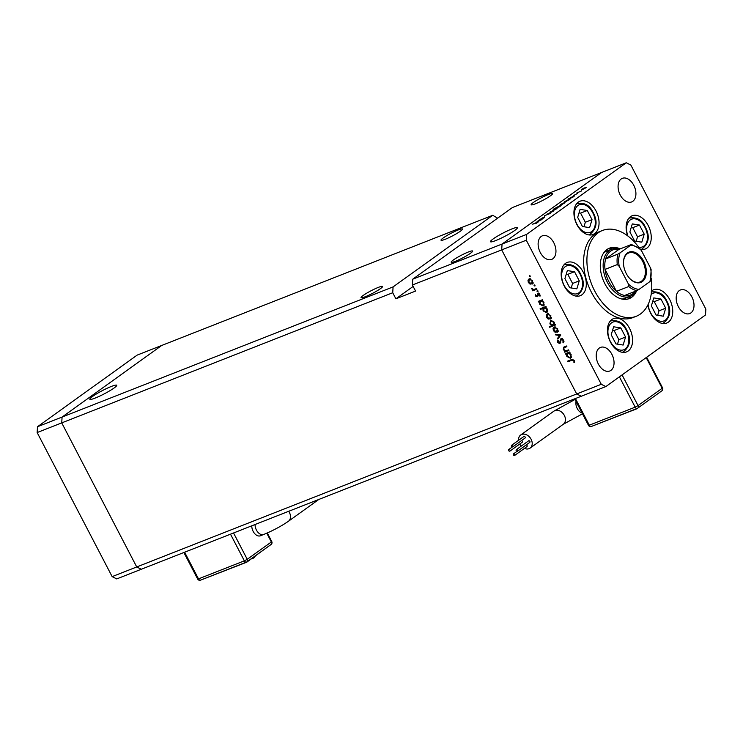 <?xml version="1.0" encoding="UTF-8"?>
<svg xmlns="http://www.w3.org/2000/svg" width="743" height="743" viewBox="0 0 743 743"><rect width="100%" height="100%" fill="white"/><g stroke="black" fill="none" stroke-linecap="round" stroke-linejoin="round"><path stroke-width="1.11" d="M393.084 286.9L62.078 417.064L161.723 345.458L492.73 215.294L393.084 286.9L392.731 292.733L61.734 422.888L62.078 417.064L161.723 345.458L137.149 355.117L37.494 426.733L37.15 432.556L112.147 576.624L116.725 578.918L141.3 569.249L136.731 566.965L61.734 422.888L37.15 432.556M413.145 286.426L395.898 298.816L415.569 291.08L412.393 284.996L501.701 249.88L502.054 244.048L412.746 279.173L512.391 207.557L601.7 172.441L502.054 244.048L501.701 249.88L576.698 393.948L501.701 249.88L526.285 240.212L601.282 384.289L605.851 386.574L581.277 396.242L576.698 393.948L581.277 396.242L141.3 569.249L136.731 566.965L61.734 422.888L62.078 417.064L37.494 426.733M601.282 384.289L112.147 576.624M443.153 237.992A12.102 1.495 152.5 0 1 454.827 231.426A12.102 1.495 152.5 0 1 462.49 229.02A12.102 1.495 152.5 0 1 460.354 231.222A12.102 1.495 152.5 0 1 448.679 237.788A12.102 1.495 152.5 0 1 441.017 240.193A12.102 1.495 152.5 0 1 443.153 237.992M363.188 295.454A12.102 1.495 152.5 0 1 374.862 288.888A12.102 1.495 152.5 0 1 382.524 286.482A12.102 1.495 152.5 0 1 380.388 288.693A12.102 1.495 152.5 0 1 368.714 295.25A12.102 1.495 152.5 0 1 361.052 297.664A12.102 1.495 152.5 0 1 363.188 295.454M453.314 260.013A12.102 1.495 152.5 0 1 464.988 253.456A12.102 1.495 152.5 0 1 472.65 251.041A12.102 1.495 152.5 0 1 470.514 253.252A12.102 1.495 152.5 0 1 458.84 259.809A12.102 1.495 152.5 0 1 451.177 262.223A12.102 1.495 152.5 0 1 453.314 260.013M533.279 202.551A12.102 1.495 152.5 0 1 544.953 195.985A12.102 1.495 152.5 0 1 552.616 193.579A12.102 1.495 152.5 0 1 550.479 195.78A12.102 1.495 152.5 0 1 538.805 202.347A12.102 1.495 152.5 0 1 531.143 204.752A12.102 1.495 152.5 0 1 533.279 202.551M493.138 238.949A15.166 1.876 152.5 0 1 507.775 230.72A15.166 1.876 152.5 0 1 517.379 227.702A15.166 1.876 152.5 0 1 514.704 230.469A15.166 1.876 152.5 0 1 500.067 238.698A15.166 1.876 152.5 0 1 490.464 241.716A15.166 1.876 152.5 0 1 493.138 238.949M114.06 388.013A15.166 1.876 -27.5 0 0 116.725 385.255A15.166 1.876 -27.5 0 0 107.131 388.273A15.166 1.876 -27.5 0 0 92.494 396.493A15.166 1.876 -27.5 0 0 89.819 399.26A15.166 1.876 -27.5 0 0 99.423 396.242A15.166 1.876 -27.5 0 0 114.06 388.013M492.73 215.294L497.615 218.182M412.393 284.996L412.746 279.173M395.898 298.816L392.731 292.733M636.249 290.903A25.355 16.365 -111.5 0 1 630.259 296.346A25.355 16.365 -111.5 0 1 607.449 282.47A25.355 16.365 -111.5 0 1 611.703 249.146L606.79 251.078A25.355 16.365 68.5 0 0 603.66 252.973M620.182 248.886A27.092 17.479 68.5 0 0 609.427 248.181A27.092 17.479 68.5 0 0 604.886 283.77A27.092 17.479 68.5 0 0 629.256 298.593A27.092 17.479 68.5 0 0 636.64 290.754M612.585 248.84A27.092 17.479 68.5 0 0 607.839 248.951M639.472 248.301A46.103 29.757 68.5 0 0 602.471 230.479A46.103 29.757 68.5 0 0 594.744 291.07A46.103 29.757 68.5 0 0 636.212 316.295A46.103 29.757 68.5 0 0 651.174 278.049M602.471 230.479L599.192 231.77A46.103 29.757 68.5 0 0 591.465 292.361A46.103 29.757 68.5 0 0 632.943 317.586L636.212 316.295M647.896 304.918A17.869 11.535 68.5 0 0 650.645 313.258A17.869 11.535 68.5 0 0 666.712 323.038A17.869 11.535 68.5 0 0 669.712 299.559A17.869 11.535 68.5 0 0 653.636 289.779A17.869 11.535 68.5 0 0 651.574 291.005M629.553 328.415A17.869 11.535 68.5 0 0 613.477 318.645A17.869 11.535 68.5 0 0 610.486 342.124A17.869 11.535 68.5 0 0 626.553 351.894A17.869 11.535 68.5 0 0 629.553 328.415M583.264 272.226A17.869 11.535 68.5 0 0 567.197 262.446A17.869 11.535 68.5 0 0 564.197 285.925A17.869 11.535 68.5 0 0 580.274 295.705A17.869 11.535 68.5 0 0 583.264 272.226M596.025 211.003A17.869 11.535 68.5 0 0 579.949 201.232A17.869 11.535 68.5 0 0 576.958 224.711A17.869 11.535 68.5 0 0 593.025 234.482A17.869 11.535 68.5 0 0 596.025 211.003M640.68 249.388A17.869 11.535 68.5 0 0 645.221 249.026A17.869 11.535 68.5 0 0 648.221 225.547A17.869 11.535 68.5 0 0 632.144 215.767A17.869 11.535 68.5 0 0 627.659 235.828M540.272 252.471A12.677 8.182 -111.5 0 1 542.399 235.81A12.677 8.182 -111.5 0 1 553.804 242.747A12.677 8.182 -111.5 0 1 551.678 259.409A12.677 8.182 -111.5 0 1 540.272 252.471M678.331 306.608A12.677 8.182 -111.5 0 1 680.458 289.946A12.677 8.182 -111.5 0 1 691.863 296.884A12.677 8.182 -111.5 0 1 689.736 313.546A12.677 8.182 -111.5 0 1 678.331 306.608M611.898 354.346A12.677 8.182 68.5 0 0 600.493 347.408A12.677 8.182 68.5 0 0 598.366 364.07A12.677 8.182 68.5 0 0 609.771 371.008A12.677 8.182 68.5 0 0 611.898 354.346M633.77 185.276A12.677 8.182 68.5 0 0 622.355 178.339A12.677 8.182 68.5 0 0 620.229 195A12.677 8.182 68.5 0 0 631.643 201.938A12.677 8.182 68.5 0 0 633.77 185.276M605.851 386.574L705.506 314.967L705.85 309.134L630.853 165.067L626.275 162.773L526.629 234.389L526.285 240.212M568.581 349.897L568.906 350.538L564.717 352.182L564.383 351.55L565.144 351.253L563.287 349.6L563.565 347.25L566.538 345.987L566.872 346.619L563.983 347.845L563.853 349.507L565.887 350.835L568.581 349.897M566.695 346.294L563.983 347.845M561.058 338.706L563.668 340.127L563.538 342.774L562.934 342.291L563.073 340.359L561.383 339.347L559.86 343.675L557.612 342.449L557.594 340.173L558.253 340.61L558.234 342.291L559.507 343.043L560.816 338.836M562.21 338.752L560.946 339.82M559.507 343.043L560.686 341.799M560.807 334.963L557.891 339.077L557.529 338.381L559.683 335.464L555.736 334.935L555.383 334.248L560.807 334.963M557.687 331.898L555.105 332.288L553.386 330.589L553.052 328.341L554.167 327.041L557.724 328.88L557.361 332.205M550.814 318.691L548.232 319.091L546.514 317.382L546.179 315.143L547.294 313.843L550.851 315.673L550.489 318.998M539.372 301.714L538.601 302.011L538.266 301.379L542.455 299.726L542.789 300.367L542.065 300.655L543.969 302.457L543.198 306.023L539.622 304.147L539.372 301.714L540.607 300.822L538.601 302.011M530.233 276.071L530.065 276.851L529.276 276.452L529.443 275.672L530.223 276.74M530.084 275.867L529.276 276.452L529.443 275.672M532.61 283.733L530.038 284.123L528.31 282.414L527.976 280.176L529.09 278.876L532.647 280.715L532.285 284.04M535.016 285.266L534.849 286.046L534.068 285.646L534.236 284.866L535.016 285.934M534.876 285.061L534.068 285.646L534.236 284.866M536.632 288.525L536.957 289.166L532.768 290.819L532.434 290.179L533.056 289.937L531.561 288.33L533.725 289.538L536.632 288.525M538.006 291.005L537.839 291.785L537.05 291.377L537.217 290.597L537.997 291.665M537.858 290.801L537.05 291.377L537.217 290.597M537.607 296.68L535.424 296.086L535.332 294.525L536.855 296.336L537.811 293.439L539.817 294.479L540.022 296.188L538.164 294.07L537.728 296.476M536.855 296.336L537.848 295.51M538.907 293.541L537.858 294.395M542.919 308.438L540.412 309.413L540.087 308.782L545.966 306.469L546.3 307.1L545.576 307.388L547.48 309.199L546.699 312.757L543.124 310.88L542.919 308.438L544.145 307.546L540.412 309.413M554.482 324.617L555.253 324.31L555.588 324.951L549.709 327.264L549.374 326.623L551.826 325.666L549.894 323.874L550.656 320.307L554.241 322.183L554.482 324.617M566.584 353.974L565.804 354.281L565.479 353.64L569.667 351.996L570.002 352.628L569.277 352.916L571.172 354.717L570.401 358.284L566.825 356.408L566.584 353.974L567.81 353.092L565.804 354.281M573.67 360.708L571.683 360.309L567.866 361.804L567.531 361.172L571.404 359.649L574.274 360.513L574.506 362.482L573.875 362.287L574.181 360.336M544.266 217.708L539.687 219.64L544.498 216.845L541.647 218.377L544.266 217.708M540.885 219.166L541.201 218.526L541.406 218.962M550.173 213.51L544.303 215.767L550.303 213.417M553.321 211.207L547.637 213.928L552.151 211.671L550.563 211.82L553.321 211.207M553.275 210.557L552.225 210.836L552.727 210.241L554.612 209.117L557.064 208.542L553.275 210.557M552.225 210.836L552.727 210.241L552.95 210.678M556.6 208.337L557.064 208.542M561.281 204.808L560.231 205.077L560.733 204.492L562.618 203.359L565.07 202.783L561.281 204.808M560.231 205.077L560.733 204.492L560.956 204.929M564.606 202.588L565.07 202.783M570.884 197.471L574.683 195.855L569.268 199.059L568.757 198.725L570.921 197.545M573.633 196.542L573.085 197.025M526.629 234.389L502.054 244.048L601.7 172.441L626.275 162.773M582.428 189.614L581.37 189.883L581.871 189.298L583.766 188.165L586.218 187.589L582.428 189.614M581.37 189.883L581.973 189.493M585.744 187.394L586.218 187.589M581.472 190.979L576.893 192.901L581.472 190.979M573.949 195.353L577.636 193.366L573.754 195.428M566.835 200.396L570.596 198.79L565.182 201.994L564.671 201.659L566.872 200.461M569.556 199.477L568.999 199.96M559.005 206.87L553.507 209.154L560.621 205.282L561.123 205.625L559.061 206.972M556.405 208.021L556.888 207.492M539.195 220.244L542.994 218.628L537.579 221.832L537.078 221.498L539.232 220.318M541.953 219.315L541.396 219.798M537.44 222.631L532.685 224.172L536.938 222.371L537.941 222.306L536.242 223.309L537.375 222.519L536.492 222.668M627.566 299.113A27.092 17.479 68.5 0 0 631.113 295.965M621.761 299.011A25.355 16.365 68.5 0 0 625.346 298.277L630.259 296.346M585.298 187.552L582.391 189.093L585.298 187.552L585.753 187.905M582.865 189.428L582.391 189.093M572.212 196.951L569.277 198.52L572.212 196.951L572.639 197.332M568.126 199.886L565.191 201.455L568.126 199.886L568.553 200.266M564.16 202.737L561.244 204.288L564.16 202.737L564.615 203.099M561.727 204.622L561.244 204.288M557.306 207.121L560.603 205.83L557.306 207.121L557.733 207.492M556.154 208.495L553.238 210.046L556.154 208.495L556.609 208.848M553.721 210.371L553.238 210.046M540.523 219.724L537.598 221.284L540.523 219.724L540.96 220.095M530.651 283.687L530.038 284.123M530.4 278.811L527.976 280.176M529.202 279.294L529.406 278.783M533.121 283.362L531.264 283.241M532.582 280.594L529.434 279.517L528.83 282.219L531.561 283.612L533.093 282.563M531.561 283.612L532.137 280.919M536.79 288.832L532.768 290.819M533.604 289.538L533.056 289.937M532.202 288.581L531.709 288.943M535.889 295.76L535.424 296.086M537.848 295.621L537.031 296.216M537.821 294.646L537.189 295.101M538.424 294.219L538.526 293.048M540.105 295.426L539.418 295.918M542.706 300.191L542.065 300.655M544.108 305.234L543.179 305.206M540.467 301.305L540.607 300.822M542.687 300.2L540.384 301.361L540.133 303.933L542.873 305.382L544.099 304.5M541.935 300.302L540.709 301.184L543.885 302.317M542.873 305.382L543.439 302.633M545.446 307.045L543.885 308.104L545.576 307.388M547.619 311.967L546.69 311.949M544.006 308.011L544.145 307.546M547.61 311.233L546.374 312.116L546.95 309.376L544.21 307.927L543.635 310.667L546.374 312.116M548.845 318.645L548.232 319.091M547.331 314.633L546.179 315.143M547.405 314.252L547.61 313.75M551.325 318.329L549.467 318.208M548.603 313.778L547.312 314.651L548.548 313.769M550.786 315.561L547.628 314.475L547.024 317.187L549.764 318.58L551.297 317.53M549.764 318.58L550.34 315.886M555.42 324.617L549.709 327.264M552.411 325.239L551.826 325.666M550.702 321.106L551.938 320.214L550.702 321.106L550.981 320.214M553.154 325.137L553.73 322.397L550.99 320.948L550.414 323.688L553.154 325.137L554.705 324.078M555.718 331.852L555.105 332.288M555.476 326.985L553.052 328.341M554.278 327.459L554.482 326.948M558.197 331.536L556.34 331.406M557.659 328.759L554.501 327.682L553.897 330.384L556.637 331.777L558.169 330.728M556.637 331.777L557.213 329.084M558.885 337.731L557.529 338.381M558.764 337.498L560.649 334.944M560.445 334.917L559.683 335.464M556.488 334.396L555.736 334.935M563.983 341.539L562.934 342.291M563.593 339.988L563.073 340.359M560.547 342.876L559.99 342.727M558.142 342.068L557.612 342.449M560.649 342.226L559.776 342.848M560.77 340.61L560.073 341.111M561.392 339.31L561.569 338.613M568.739 350.204L564.717 352.182M565.943 351.3L565.144 351.253M564.206 347.687L564.374 346.832M565.219 346.962L564.076 347.78M569.909 352.461L569.277 352.916M571.311 357.494L570.392 357.467M567.671 353.566L567.81 353.092M569.9 352.47L567.587 353.631L567.336 356.194L570.076 357.643L571.311 356.761M569.138 352.563L567.912 353.454L571.098 354.578M570.076 357.643L570.652 354.903M573.029 359.38L567.866 361.804M574.58 361.776L573.875 362.287M574.404 360.792L573.828 361.209M641.794 242.172L644.218 234.166L639.463 225.027L632.293 223.912L629.869 231.918L634.624 241.057L641.794 242.172M636.175 241.299L637.531 236.794L632.776 227.664L631.234 227.423M632.776 227.664L639.463 225.027M637.531 236.794L644.218 234.166M251.784 525.812A8.071 5.21 68.5 0 0 254.617 533.539A8.071 5.21 68.5 0 0 260.412 535.777L263.681 534.486A8.071 5.21 68.5 0 1 256.428 530.075A8.071 5.21 68.5 0 1 255.063 524.521M233.543 532.982L247.243 559.303L271.353 541.981A2.303 1.737 -125.7 0 1 271.065 544.498A2.303 1.737 -125.7 0 1 270.768 544.647L246.769 562.182L200.796 580.051M246.769 562.182L246.667 561.996A2.303 1.737 -125.7 0 0 246.945 561.819A2.303 1.737 -125.7 0 0 247.243 559.303L244.373 560.835L230.497 534.18M513.367 454.93A0.975 0.743 -125.7 0 0 514.76 454.382A0.975 0.743 -125.7 0 0 513.367 454.93M514.639 455.45L526.936 446.608A0.975 0.743 -125.7 0 0 526.248 444.918M516.171 450.732A0.975 0.743 -125.7 0 0 517.565 450.184A0.975 0.743 -125.7 0 0 516.171 450.732M517.444 451.252L529.74 442.41A0.975 0.743 -125.7 0 0 528.598 440.822L516.301 449.654M511.425 446.413A0.975 0.743 -125.7 0 0 512.819 445.865A0.975 0.743 -125.7 0 0 511.425 446.413M512.689 446.933L524.995 438.091A0.975 0.743 -125.7 0 0 523.852 436.503L511.546 445.345M508.621 450.62A0.975 0.743 -125.7 0 0 510.014 450.072A0.975 0.743 -125.7 0 0 508.621 450.62M509.893 451.14L522.19 442.299A0.975 0.743 -125.7 0 0 521.502 440.608M524.447 448.41A8.071 6.083 -125.7 0 0 529.09 448.661A8.071 6.083 -125.7 0 0 530.103 448.113A8.071 6.083 -125.7 0 0 530.753 438.639A8.071 6.083 -125.7 0 0 521.697 434.451A8.071 6.083 -125.7 0 0 520.685 435.008A8.071 6.083 -125.7 0 0 518.605 440.274M519.775 444.035A8.071 6.083 -125.7 0 0 521.261 446.097M637.485 408.316L661.604 391.004M637.578 408.501L591.604 426.371M576.847 288.851L579.261 280.835L574.506 271.706L567.336 270.591L564.921 278.597L569.677 287.727L576.847 288.851M571.218 287.968L572.574 283.464L567.828 274.334L566.277 274.093M567.828 274.334L574.506 271.706M572.574 283.464L579.261 280.835M589.608 227.637L592.022 219.622L587.267 210.492L580.097 209.368L577.683 217.383L582.428 226.513L589.608 227.637M583.979 226.754L585.335 222.25L580.58 213.12L579.038 212.879M580.58 213.12L587.267 210.492M585.335 222.25L592.022 219.622M623.136 345.049L625.55 337.034L620.795 327.904L613.625 326.781L611.21 334.796L615.956 343.925L623.136 345.049M617.507 344.167L618.863 339.662L614.108 330.533L612.566 330.291M614.108 330.533L620.795 327.904M618.863 339.662L625.55 337.034M663.295 316.184L665.709 308.178L660.954 299.039L653.784 297.924L651.37 305.93L656.125 315.06L663.295 316.184M657.666 315.301L659.022 310.806L654.267 301.667L652.725 301.426M654.267 301.667L660.954 299.039M659.022 310.806L665.709 308.178M626.238 273.498A16.253 10.486 -111.5 0 1 623.479 262.418A16.253 10.486 -111.5 0 1 631.03 251.682A16.253 10.486 -111.5 0 1 643.587 261.034A16.253 10.486 -111.5 0 1 643.94 280.037A16.253 10.486 -111.5 0 1 629.841 278.597A16.253 10.486 -111.5 0 1 626.238 273.498M629.702 278.449A15.557 10.04 68.5 0 0 640.113 281.941A15.557 10.04 68.5 0 0 642.723 261.49A15.557 10.04 68.5 0 0 628.727 252.973A15.557 10.04 68.5 0 0 623.479 262.623M639.454 248.654L641.376 250.465A23.052 14.879 68.5 0 0 630.77 245.153L620.043 252.852A23.052 14.879 68.5 0 0 619.235 266.375L617.303 264.573A24.203 15.622 -111.5 0 1 617.935 254.106L605.638 258.935A24.203 15.622 68.5 0 1 618.947 249.379L605.638 258.935A24.203 15.622 68.5 0 0 605.016 269.403A24.203 15.622 68.5 0 0 608.889 281.699A24.203 15.622 68.5 0 0 616.439 291.349A24.203 15.622 68.5 0 0 624.659 295.463A24.203 15.622 68.5 0 0 635.971 290.42M617.303 264.573L605.016 269.403L616.439 291.349L628.736 286.519L628.439 284.067A23.052 14.879 68.5 0 0 639.054 289.38L649.781 281.671A23.052 14.879 68.5 0 0 650.589 268.158L641.376 250.465M611.703 249.146A25.355 16.365 -111.5 0 1 619.792 249.044M619.235 266.375L628.439 284.067M639.054 289.38L636.946 290.634A24.203 15.622 -111.5 0 1 628.736 286.519M624.659 295.463L636.946 290.634M650.255 281.068L649.781 281.671L650.255 281.068M650.589 268.158L651.137 269.7L650.496 281.049M630.77 245.153L631.234 244.54L630.77 245.153M618.947 249.379L631.234 244.54M617.935 254.106L620.043 252.852M566.129 346.517L564.903 347.399M572.909 359.426L571.683 360.309M638.674 247.178A14.869 9.594 68.5 0 0 646.856 241.698A14.869 9.594 68.5 0 0 644.98 227.339A14.869 9.594 68.5 0 0 631.058 219.445A14.869 9.594 68.5 0 0 627.909 236.023M641.005 249.444L641.85 249.109A16.718 10.792 -111.5 0 1 640.856 249.416M628.68 218.451A16.718 10.792 -111.5 0 1 629.618 218.005L628.773 218.331M288.693 511.295A8.071 6.083 54.3 0 1 289.417 512.494A8.071 6.083 54.3 0 1 288.395 521.298C281.04 526.323 272.802 530.725 263.681 534.486M246.657 561.977A2.303 1.486 -111.5 0 1 246.444 562.098A2.303 2.303 0 0 0 246.945 561.819L271.065 544.498A2.303 2.303 0 0 0 271.762 541.554L271.353 541.981L266.783 533.195M184.617 552.216L198.492 578.881L244.373 560.835A2.303 1.486 -111.5 0 0 246.444 562.098L200.564 580.134A2.303 1.486 68.5 0 0 200.777 580.023M197.675 579.057A2.303 2.303 0 0 0 200.564 580.134A2.303 1.486 68.5 0 1 198.492 578.881L197.675 579.057L183.865 552.513M582.066 413.034A8.071 5.21 -111.5 0 1 577.255 408.557A8.071 5.21 -111.5 0 1 576.048 401.48M582.475 413.814L563.324 424.244A8.071 6.083 -125.7 0 0 564.346 415.43A8.071 6.083 -125.7 0 0 554.919 410.582A8.071 6.083 -125.7 0 0 553.906 411.139L520.685 435.008M622.077 374.918L638.061 405.622L662.171 388.301L646.187 357.597M575.426 398.536L589.31 425.191L635.191 407.155L619.402 376.84M591.595 426.343A2.303 1.486 -111.5 0 1 591.382 426.454A2.303 1.486 -111.5 0 1 589.31 425.191L588.493 425.377L574.673 398.833M588.493 425.377A2.303 2.303 0 0 0 591.382 426.454L637.262 408.418A2.303 2.303 0 0 0 637.763 408.139A2.303 1.737 54.3 0 0 638.061 405.622L635.191 407.155A2.303 1.486 68.5 0 0 637.262 408.418A2.303 1.486 68.5 0 0 637.475 408.297A2.303 1.737 54.3 0 0 637.763 408.139L661.874 390.809A2.303 2.303 0 0 0 662.58 387.874L662.171 388.301A2.303 1.737 54.3 0 1 661.874 390.809M564.16 285.423A14.869 9.594 68.5 0 0 578.908 292.807A14.869 9.594 68.5 0 0 580.023 274.018A14.869 9.594 68.5 0 0 565.284 266.635A14.869 9.594 68.5 0 0 564.16 285.423M576.057 296.123L576.902 295.788A16.718 10.792 -111.5 0 1 575.909 296.095M563.733 265.13A16.718 10.792 -111.5 0 1 564.661 264.684L563.826 265.01M576.912 224.2A14.869 9.594 68.5 0 0 591.66 231.593A14.869 9.594 68.5 0 0 592.784 212.804A14.869 9.594 68.5 0 0 578.035 205.412A14.869 9.594 68.5 0 0 576.912 224.2M588.809 234.899L589.654 234.574A16.718 10.792 -111.5 0 1 588.66 234.881M576.484 203.916A16.718 10.792 -111.5 0 1 577.422 203.461L576.577 203.796M610.44 341.613A14.869 9.594 68.5 0 0 625.188 349.006A14.869 9.594 68.5 0 0 626.312 330.208A14.869 9.594 68.5 0 0 611.563 322.824A14.869 9.594 68.5 0 0 610.44 341.613M622.337 352.312L623.182 351.987A16.718 10.792 -111.5 0 1 622.188 352.293M610.012 321.329A16.718 10.792 -111.5 0 1 610.95 320.874L610.105 321.208M648.147 304.398A14.869 9.594 68.5 0 0 650.608 312.757A14.869 9.594 68.5 0 0 665.356 320.14A14.869 9.594 68.5 0 0 666.471 301.352A14.869 9.594 68.5 0 0 651.147 294.432M662.505 323.456L663.341 323.121A16.718 10.792 -111.5 0 1 662.357 323.428M529.118 279.684L530.344 278.801M536.957 296.281L538.183 295.398M538.053 294.135L539.279 293.244M554.185 327.849L555.42 326.966M561.234 339.43L562.46 338.548M559.646 342.969L560.872 342.086M641.85 249.109C649.01 243.425 650.162 236.051 645.305 227.005C642.166 220.002 636.937 217.002 629.618 218.005M251.747 558.606A4.087 4.087 0 0 0 255.22 556.108M288.395 521.298L318.784 499.463M271.762 541.554L267.294 532.972M553.906 411.139L574.998 399.465M563.324 424.244L530.103 448.113M508.741 449.543L512.233 447.035M513.497 453.862L516.989 451.354M662.58 387.874L646.642 357.262M576.902 295.788C584.054 290.104 585.205 282.73 580.348 273.684C577.218 266.672 571.989 263.672 564.661 264.684M589.654 234.574C596.815 228.881 597.966 221.516 593.109 212.461C589.979 205.458 584.75 202.458 577.422 203.461M623.182 351.987C630.343 346.294 631.494 338.929 626.637 329.873C623.507 322.871 618.278 319.871 610.95 320.874M663.341 323.121C670.502 317.437 671.653 310.063 666.796 301.017C663.666 294.005 658.437 291.005 651.109 292.018M631.466 244.484L640.28 248.97"/></g></svg>

